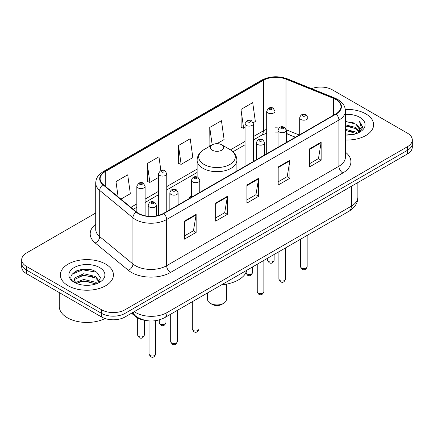 <?xml version="1.0" encoding="UTF-8"?>
<svg xmlns="http://www.w3.org/2000/svg" width="434" height="434" viewBox="0 0 434 434"><rect width="100%" height="100%" fill="white"/><g stroke="black" fill="none" stroke-linecap="round" stroke-linejoin="round"><path stroke-width="0.65" d="M191.486 195.132A29.279 16.904 0 0 0 188.866 198.739M295.359 137.258L286.841 133.808A22.101 12.76 0 0 0 286.342 133.618M145.938 320.498A16.573 9.57 180 0 1 135.652 316.608L131.535 313.218M89.122 269.449A22.101 12.76 0 0 0 76.189 270.99M95.713 213.007L26.555 252.935A16.573 9.57 0 0 0 21.7 259.7L21.7 266.921A16.573 9.57 0 0 0 26.555 273.686L101.561 316.988A16.573 9.57 0 0 0 125.003 316.988L407.445 153.924A16.573 9.57 0 0 0 412.3 147.153L412.3 143.546A16.573 9.57 0 0 1 407.445 150.31A16.573 9.57 0 0 0 412.3 143.546L412.3 139.938A16.573 9.57 0 0 0 407.445 133.173L332.439 89.865A16.573 9.57 0 0 0 311.59 88.644M21.7 259.7A16.573 9.57 0 0 0 26.555 266.465L101.561 309.773A16.573 9.57 0 0 0 125.003 309.773L125.003 313.381L407.445 150.31L125.003 313.381A16.573 9.57 0 0 1 101.561 313.381A16.573 9.57 0 0 0 125.003 313.381L125.003 316.988M26.555 266.465L26.555 270.078L101.561 313.381L26.555 270.078A16.573 9.57 0 0 1 21.7 263.308A16.573 9.57 0 0 0 26.555 270.078L26.555 273.686M365.84 113.887A26.517 15.309 0 0 0 345.285 109.439A26.517 15.309 0 0 1 365.84 113.887A26.517 15.309 0 0 1 373.609 124.715A26.517 15.309 0 0 0 365.84 113.887M105.663 264.1A26.517 15.309 0 0 0 76.764 260.78A26.517 15.309 0 0 0 60.391 274.923A26.517 15.309 0 0 0 68.16 285.751A26.517 15.309 0 0 0 97.059 289.071A26.517 15.309 0 0 0 113.431 274.923A26.517 15.309 0 0 0 105.663 264.1A26.517 15.309 0 0 0 76.764 260.78A26.517 15.309 0 0 0 60.391 274.923A26.517 15.309 0 0 0 68.16 285.751A26.517 15.309 0 0 0 97.059 289.071A26.517 15.309 0 0 0 113.431 274.923A26.517 15.309 0 0 0 105.663 264.1M335.797 99.473A17.68 10.204 180 0 1 340.978 106.693A17.68 10.204 180 0 1 335.797 113.909L163.52 213.371A17.68 10.204 180 0 1 136.536 212.009L103.33 184.629A17.68 10.204 180 0 1 100.129 178.775A17.68 10.204 180 0 1 105.31 171.56L263.373 80.301A17.68 10.204 180 0 1 286.011 79.156L333.437 98.328A17.68 10.204 180 0 1 335.797 99.473M336.111 99.294A18.119 10.465 0 0 0 333.692 98.122L286.266 78.95A18.119 10.465 0 0 0 263.058 80.122L104.995 171.376A18.119 10.465 0 0 0 102.966 184.775L136.173 212.155A18.119 10.465 0 0 0 163.83 213.555L336.111 114.088A18.119 10.465 0 0 0 336.111 99.294M184.417 221.112L184.417 239.156L196.141 232.385L196.141 214.342L184.417 221.112M184.417 235.955L193.445 230.742L196.092 214.944A4.421 2.55 -120 0 0 196.141 214.342M193.369 230.785L196.141 232.385M215.671 203.069L215.671 221.112L227.389 214.342L227.389 196.298L215.671 203.069M215.671 217.911L224.698 212.698L227.345 196.9A4.421 2.55 -120 0 0 227.389 196.298M224.617 212.741L227.389 214.342M309.431 148.938L309.431 166.982L321.149 160.211L321.149 142.168L309.431 148.938M309.431 163.781L318.458 158.567L321.1 142.77A4.421 2.55 -120 0 0 321.149 142.168M318.377 158.611L321.149 160.211M278.178 166.982L278.178 185.025L289.896 178.255L289.896 160.211L278.178 166.982M278.178 181.824L287.205 176.611L289.847 160.813A4.421 2.55 -120 0 0 289.896 160.211M287.124 176.654L289.896 178.255M246.924 185.025L246.924 203.069L258.642 196.298L258.642 178.255L246.924 185.025M246.924 199.868L255.952 194.654L258.599 178.857A4.421 2.55 -120 0 0 258.642 178.255M255.87 194.698L258.642 196.298M345.399 139.992A26.517 15.309 0 0 0 373.609 124.715A26.517 15.309 0 0 1 345.399 139.992M125.003 309.773L407.445 146.703A16.573 9.57 0 0 0 412.3 139.938M120.912 199.125L130.341 193.683L127.694 174.826L115.976 181.596L115.976 195.056M216.973 143.665L224.101 139.553L221.454 120.695L209.736 127.466L209.92 145.401M253.185 122.757L255.349 121.509L252.707 102.652L240.984 109.422L241.174 127.357M160.868 170.459L158.947 156.782L147.229 163.553L147.419 181.488M178.482 145.509L181.124 164.361L192.848 157.596L190.201 138.739L178.482 145.509L178.672 163.444M181.124 164.361L178.482 163.374M210.729 145.699L209.736 145.33M209.736 127.466L212.177 144.864M240.984 109.422L243.631 128.274L245.047 127.455M243.631 128.274L240.984 127.287M147.229 163.553L149.876 182.405L158.475 177.435M149.876 182.405L147.229 181.417M115.976 181.596L118.113 196.819M345.399 133.818L351.979 134.724M345.399 134.947L348.356 135.088M345.399 129.305L355.918 132.017L357.448 133.222M345.399 130.433L356.526 133.569M345.399 124.797L355.918 127.509L359.146 131.101M345.399 125.925L355.918 128.638L358.858 131.638M357.513 133.195A12.488 7.21 0 0 0 359.58 129.224A12.488 7.21 0 0 0 355.918 124.124L359.569 129.495M345.399 135.066A18.016 10.4 0 0 0 359.829 132.066A18.016 10.4 0 0 0 359.829 117.359A18.016 10.4 0 0 0 345.399 114.359M355.918 124.124L345.399 121.363M358.734 132.647L362.45 127.9L362.569 126.782L359.471 121.417L361.278 127.417L357.714 133.113M359.471 121.417L362.564 126.999M345.399 121.666L353.265 122.741M345.399 126.175L352.891 127.14M345.399 130.688L352.891 131.648M207.609 292.879L207.609 299.509A9.391 5.425 0 0 0 210.36 303.344L212.313 304.473A6.629 3.83 0 0 0 221.687 304.473L223.64 303.344A9.391 5.425 0 0 0 226.391 299.509L226.391 284.167M212.313 304.473L210.36 303.344A9.391 5.425 0 0 0 223.64 303.344M212.313 150.197A6.629 3.83 0 0 0 221.687 150.197A6.629 3.83 0 0 0 221.687 144.788L229.917 149.54A18.271 10.546 0 0 0 229.917 149.54A18.271 10.546 0 0 1 229.917 164.453A18.271 10.546 0 0 1 204.083 164.453A18.271 10.546 0 0 1 204.078 149.54C199.58 152.209 197.258 155.763 197.112 160.189A19.888 11.485 0 0 0 202.938 168.305A19.888 11.485 0 0 0 224.611 170.795A19.888 11.485 0 0 0 236.888 160.189C236.742 155.763 234.42 152.209 229.922 149.54L221.687 144.788A6.629 3.83 0 0 0 212.313 144.788A6.629 3.83 0 0 0 212.313 150.197M221.557 284.829A30.385 17.544 0 0 0 247.044 270.116M59.29 292.581L59.29 306.502A27.624 15.949 0 0 0 67.379 317.78A27.624 15.949 0 0 0 105.05 318.529M83.892 285.176L88.102 285.301M75.635 282.534L83.681 279.469L95.74 282.29L97.205 283.462M76.373 283.31L83.681 280.901L96.006 283.901M75.76 283.093L74.469 280.066A12.488 7.21 0 0 0 76.487 283.407M74.469 280.066L74.849 277.879L83.681 273.74L95.74 276.561L99.332 281.514M74.502 280.245L74.849 279.312L83.681 275.172L95.74 277.993L99.05 281.888M97.628 283.283L100.449 277.744L96.88 272.362C84.245 263.281 61.78 275.248 74.751 282.588L74.816 282.632M99.646 267.572A18.016 10.4 0 0 0 74.171 267.572A18.016 10.4 0 0 0 74.171 282.279A18.016 10.4 0 0 0 99.646 282.279A18.016 10.4 0 0 0 99.646 267.572M72.12 274.169L82.693 269.829L96.636 272.199M78.728 276.279L82.693 275.557L92.648 276.415M78.728 282.008L82.693 281.286L92.648 282.143M135.652 316.044L135.652 316.608M134.258 311.645A22.101 12.76 0 0 0 135.744 312.594A22.101 12.76 0 0 0 166.998 312.594L351.388 206.134A22.101 12.76 0 0 0 357.86 197.112C358.023 202.597 355.099 207.289 349.099 211.195L164.708 317.65A11.051 6.38 60 0 0 166.998 312.594L166.998 292.744M351.388 186.289L351.388 206.134A11.051 6.38 60 0 1 349.099 211.195M133.363 312.16A11.051 7.389 129.5 0 0 135.289 315.757L131.931 312.985M407.445 153.924L407.445 146.703M101.561 316.988L101.561 309.773M345.399 152.155A27.624 15.949 180 0 1 342.833 173.003L170.551 272.465A5.523 3.19 60 0 1 166.645 265.7L338.927 166.233A22.101 12.76 0 0 0 345.399 157.211L345.399 111.023A22.101 12.76 180 0 1 338.927 120.044A5.523 3.19 -120 0 0 336.111 114.088M170.551 272.465A27.624 15.949 180 0 1 131.486 272.465A27.624 15.949 180 0 1 128.388 270.339L95.182 242.959A27.624 15.949 180 0 1 95.713 224.242M135.392 265.7A22.101 12.76 0 0 0 166.645 265.7L166.645 219.506A22.101 12.76 180 0 1 132.918 217.803L99.706 190.423A22.101 12.76 180 0 1 95.713 183.105L95.713 229.298A22.101 12.76 0 0 0 99.706 236.617L132.918 263.997A22.101 12.76 0 0 0 135.392 265.7M345.399 111.023C345.041 107.225 344.688 104.068 337.782 99.473L334.874 98.062A5.523 2.588 112 0 0 333.692 98.122M334.874 98.062L287.449 78.89C278.297 75.652 269.612 76.118 261.393 80.301A5.523 3.19 60 0 1 263.058 80.122M104.995 171.376A5.523 3.19 -120 0 0 103.33 171.555C96.63 175.949 96.017 179.258 95.713 183.105M102.966 184.775A5.523 3.694 129.5 0 0 99.706 190.423L99.706 236.617A5.523 3.694 -50.5 0 1 95.182 242.959M287.449 78.89A5.523 2.588 112 0 0 286.266 78.95M136.173 212.155A5.523 3.694 129.5 0 0 132.918 217.803L132.918 263.997A5.523 3.694 -50.5 0 1 128.388 270.339M163.83 213.555A5.523 3.19 60 0 1 166.645 219.506L338.927 120.044L338.927 166.233A5.523 3.19 60 0 0 342.833 173.003M105.31 171.56L105.31 186.262M333.437 98.328L333.437 115.27M286.011 79.156L286.011 128.855M299.227 135.023L286.31 129.799M278.991 127.992A17.68 10.204 0 0 0 274.977 127.846M266.688 129.321A17.68 10.204 0 0 0 263.373 130.824L253.331 136.618M263.373 80.301L263.373 130.824A9.944 5.74 60 0 1 261.311 135.375L253.331 139.981M245.047 141.403L230.432 149.844M197.112 169.081L166.764 186.598M158.475 191.383L145.124 199.097M136.835 203.882L130.862 207.327M295.44 137.209L287.992 134.198A9.944 4.655 -68 0 1 286.342 132.131M246.924 185.595L258.599 178.857M278.178 167.551L289.847 160.813M309.431 149.508L321.1 142.77M215.671 203.638L227.345 196.9M184.417 221.682L196.092 214.944M307.158 266.65C306.068 269.628 304.37 270.501 302.069 269.264L300.529 266.65A3.315 1.915 0 0 0 301.5 268A3.315 1.915 0 0 0 305.113 268.418A3.315 1.915 0 0 0 307.158 266.65L307.158 235.407M300.914 119.48A4.145 2.392 180 0 1 299.699 117.788C300.757 114.386 302.927 113.404 306.203 114.831L307.988 117.788A4.145 2.392 180 0 1 305.428 119.996A4.145 2.392 180 0 1 300.914 119.48M304.82 114.967A1.383 0.797 0 0 0 302.867 114.967A1.383 0.797 0 0 0 302.867 116.095A1.383 0.797 0 0 0 304.82 116.095A1.383 0.797 0 0 0 304.82 114.967M285.518 279.143C284.422 282.127 282.729 283.001 280.429 281.764L278.888 279.143A3.315 1.915 0 0 0 279.859 280.5A3.315 1.915 0 0 0 283.467 280.912A3.315 1.915 0 0 0 285.518 279.143L285.518 247.901M279.268 131.974A4.145 2.392 180 0 1 278.058 130.281C279.116 126.885 281.281 125.898 284.558 127.325L286.342 130.281A4.145 2.392 180 0 1 283.787 132.495A4.145 2.392 180 0 1 279.268 131.974M283.18 127.466A1.383 0.797 0 0 0 281.227 127.466A1.383 0.797 0 0 0 281.227 128.594A1.383 0.797 0 0 0 283.18 128.594A1.383 0.797 0 0 0 283.18 127.466M263.872 291.637C262.782 294.621 261.084 295.494 258.789 294.257L257.243 291.637A3.315 1.915 0 0 0 258.214 292.993A3.315 1.915 0 0 0 261.827 293.406A3.315 1.915 0 0 0 263.872 291.637L263.872 260.395M257.628 144.468A4.145 2.392 180 0 1 256.413 142.781C257.476 139.379 259.641 138.392 262.917 139.824L264.702 142.781A4.145 2.392 180 0 1 262.141 144.989A4.145 2.392 180 0 1 257.628 144.468M261.534 139.96A1.383 0.797 0 0 0 259.581 139.96A1.383 0.797 0 0 0 259.581 141.088A1.383 0.797 0 0 0 261.534 141.088A1.383 0.797 0 0 0 261.534 139.96M198.946 329.124C197.855 332.108 196.157 332.981 193.857 331.744L192.316 329.124A3.315 1.915 0 0 0 193.287 330.48A3.315 1.915 0 0 0 196.9 330.892A3.315 1.915 0 0 0 198.946 329.124L198.946 297.881M192.701 181.954A4.145 2.392 180 0 1 191.486 180.262C192.544 176.866 194.714 175.878 197.991 177.305L199.776 180.262A4.145 2.392 180 0 1 197.215 182.475A4.145 2.392 180 0 1 192.701 181.954M196.607 177.446A1.383 0.797 0 0 0 194.654 177.446A1.383 0.797 0 0 0 194.654 178.575A1.383 0.797 0 0 0 196.607 178.575A1.383 0.797 0 0 0 196.607 177.446M177.305 341.618C176.209 344.601 174.517 345.475 172.217 344.238L170.676 341.618A3.315 1.915 0 0 0 171.647 342.974A3.315 1.915 0 0 0 175.255 343.386A3.315 1.915 0 0 0 177.305 341.618L177.305 310.375M171.061 194.448A4.145 2.392 180 0 1 169.846 192.761C170.904 189.36 173.074 188.372 176.345 189.804L178.13 192.761A4.145 2.392 180 0 1 175.575 194.969A4.145 2.392 180 0 1 171.061 194.448M174.967 189.94A1.383 0.797 0 0 0 173.014 189.94A1.383 0.797 0 0 0 173.014 191.069A1.383 0.797 0 0 0 174.967 191.069A1.383 0.797 0 0 0 174.967 189.94M155.66 354.117C154.569 357.095 152.876 357.969 150.576 356.732L149.03 354.117A3.315 1.915 0 0 0 150.001 355.468A3.315 1.915 0 0 0 153.614 355.885A3.315 1.915 0 0 0 155.66 354.117L155.66 320.688M149.415 206.947A4.145 2.392 180 0 1 148.2 205.255C149.263 201.853 151.428 200.871 154.705 202.298L156.49 205.255A4.145 2.392 180 0 1 153.934 207.463A4.145 2.392 180 0 1 149.415 206.947M153.321 202.434A1.383 0.797 0 0 0 151.368 202.434A1.383 0.797 0 0 0 151.368 203.562A1.383 0.797 0 0 0 153.321 203.562A1.383 0.797 0 0 0 153.321 202.434M268.489 261.442A3.315 1.915 0 0 0 272.102 261.854A3.315 1.915 0 0 0 274.147 260.085C273.057 263.069 271.358 263.937 269.058 262.706L267.518 260.085A3.315 1.915 0 0 0 268.489 261.442M274.977 149.025L274.977 111.223A4.145 2.392 180 0 1 272.416 113.437A4.145 2.392 180 0 1 267.903 112.916A4.145 2.392 180 0 1 266.688 111.223L266.688 153.81M269.856 109.531A1.383 0.797 0 0 0 271.809 109.531A1.383 0.797 0 0 0 271.809 108.408A1.383 0.797 0 0 0 269.856 108.408A1.383 0.797 0 0 0 269.856 109.531M245.915 272.877A3.315 1.915 0 0 0 246.848 273.935A3.315 1.915 0 0 0 250.461 274.348A3.315 1.915 0 0 0 252.507 272.579C251.411 275.563 249.718 276.436 247.418 275.199L245.877 272.579M253.331 161.519L253.331 123.717A4.145 2.392 180 0 1 250.776 125.931A4.145 2.392 180 0 1 246.262 125.41A4.145 2.392 180 0 1 245.047 123.717L245.047 166.303M248.215 122.03A1.383 0.797 0 0 0 250.168 122.03A1.383 0.797 0 0 0 250.168 120.902A1.383 0.797 0 0 0 248.215 120.902A1.383 0.797 0 0 0 248.215 122.03M160.276 323.916A3.315 1.915 0 0 0 163.889 324.328A3.315 1.915 0 0 0 165.934 322.56C164.844 325.543 163.146 326.417 160.851 325.18L159.305 322.56A3.315 1.915 0 0 0 160.276 323.916M166.764 211.499L166.764 173.698A4.145 2.392 180 0 1 164.204 175.911A4.145 2.392 180 0 1 159.69 175.39A4.145 2.392 180 0 1 158.475 173.698L158.475 215.41M161.643 172.01A1.383 0.797 0 0 0 163.596 172.01A1.383 0.797 0 0 0 163.596 170.882A1.383 0.797 0 0 0 161.643 170.882A1.383 0.797 0 0 0 161.643 172.01M138.636 336.41A3.315 1.915 0 0 0 142.249 336.827A3.315 1.915 0 0 0 144.294 335.059C143.204 338.037 141.506 338.911 139.206 337.674L137.665 335.059A3.315 1.915 0 0 0 138.636 336.41M145.124 215.779L145.124 186.197A4.145 2.392 180 0 1 142.564 188.405A4.145 2.392 180 0 1 138.05 187.889A4.145 2.392 180 0 1 136.835 186.197L136.835 212.248M140.003 184.504A1.383 0.797 0 0 0 141.956 184.504A1.383 0.797 0 0 0 141.956 183.376A1.383 0.797 0 0 0 140.003 183.376A1.383 0.797 0 0 0 140.003 184.504M164.708 317.65C155.817 322.115 146.925 322.115 138.034 317.65L135.289 315.757M357.86 197.112L357.86 182.551M261.393 80.301L103.33 171.555M287.992 134.198L286.342 133.601M278.058 132.099L274.977 132.05M266.688 133.216L261.311 135.375M245.047 144.766L232.949 151.754M197.112 172.444L166.764 189.962M158.475 194.747L145.124 202.461M136.835 207.246L133.26 209.307M236.888 171.012L236.888 160.189M197.112 176.926L197.112 160.189M212.313 144.788L204.078 149.54M300.529 266.65L300.529 239.232M299.699 134.752L299.699 117.788M307.988 129.967L307.988 117.788M278.888 279.143L278.888 251.731M278.058 147.245L278.058 130.281M286.342 142.46L286.342 130.281M257.243 291.637L257.243 264.225M256.413 159.739L256.413 142.781M264.702 154.954L264.702 142.781M192.316 329.124L192.316 301.711M191.486 197.226L191.486 180.262M199.776 192.441L199.776 180.262M170.676 341.618L170.676 314.205M169.846 209.72L169.846 192.761M178.13 204.935L178.13 192.761M149.03 354.117L149.03 320.905M148.2 216.235L148.2 205.255M156.49 215.861L156.49 205.255M274.147 260.085L274.147 254.465M274.977 111.223L273.192 108.267C270.789 106.531 268.619 107.518 266.688 111.223M267.518 260.085L267.518 258.295M252.507 272.579L252.507 266.959M253.331 123.717L251.546 120.766C249.143 119.03 246.979 120.012 245.047 123.717M165.934 322.56L165.934 316.939M166.764 173.698L164.98 170.746C162.576 169.01 160.406 169.992 158.475 173.698M159.305 322.56L159.305 319.912M144.294 335.059L144.294 320.259M145.124 186.197L143.334 183.24C140.931 181.504 138.766 182.492 136.835 186.197M137.665 335.059L137.665 317.976"/></g></svg>
